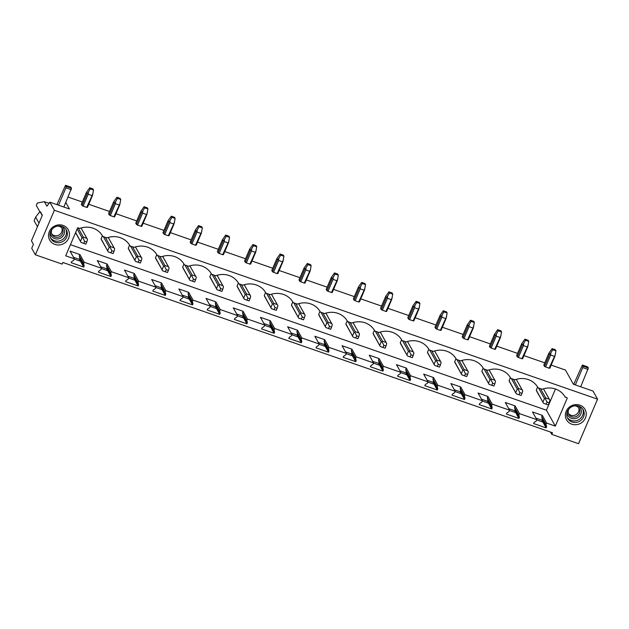 <?xml version="1.0" encoding="UTF-8"?>
<svg xmlns="http://www.w3.org/2000/svg" width="629" height="629" viewBox="0 0 629 629"><rect width="100%" height="100%" fill="white"/><g stroke="black" fill="none" stroke-linecap="round" stroke-linejoin="round"><path stroke-width="0.94" d="M54.377 210.259L597.55 399.163L578.554 443.704L551.782 434.395L552.482 432.752L62.853 262.474L62.153 264.109L35.381 254.8L54.377 210.259L49.848 202.168L69.442 208.985L65.809 202.491M40.728 212.413L40.083 212.185L40.303 211.659L42.332 215.283L31.45 240.797L33.423 244.327L31.733 248.29L35.381 254.8M550.469 432.06L551.782 434.395M70.44 244.673L546.42 410.21L555.321 426.1L546.64 423.081L546.051 424.473L546.585 426.824L546.137 427.877L533.604 423.521L534.052 422.468L536.199 421.045L536.789 419.653L519.444 413.623L518.846 415.006L519.381 417.365L518.933 418.419L506.4 414.063L506.856 413.001L508.995 411.586L509.592 410.194L492.24 404.164L491.65 405.548L492.185 407.899L491.729 408.96L479.204 404.604L479.652 403.543L481.798 402.12L482.388 400.736L465.035 394.697L464.446 396.089L464.98 398.44L464.532 399.501L451.999 395.138L452.448 394.084L454.594 392.661L455.184 391.277L437.839 385.239L437.241 386.631L437.776 388.981L437.328 390.035L424.795 385.679L425.251 384.626L427.39 383.203L427.987 381.811L410.635 375.78L410.045 377.172L410.58 379.523L410.124 380.576L397.599 376.221L398.047 375.159L400.193 373.744L400.783 372.352L383.431 366.322L382.841 367.706L383.376 370.064L382.927 371.118L370.395 366.762L370.843 365.701L372.989 364.285L373.579 362.894L356.234 356.855L355.637 358.247L356.171 360.598L355.723 361.659L343.19 357.296L343.646 356.242L345.785 354.819L346.382 353.435L329.03 347.397L328.44 348.788L328.975 351.139L328.519 352.193L315.994 347.837L316.442 346.783L318.589 345.36L319.178 343.969L301.826 337.938L301.236 339.33L301.771 341.681L301.322 342.734L288.79 338.378L289.238 337.325L291.384 335.902L291.974 334.51L274.629 328.48L274.032 329.871L274.566 332.222L274.118 333.276L261.585 328.92L262.041 327.858L264.18 326.443L264.778 325.051L247.425 319.021L246.835 320.405L247.37 322.756L246.914 323.817L234.389 319.461L234.837 318.4L236.984 316.985L237.573 315.593L220.221 309.554L219.631 310.946L220.166 313.297L219.718 314.358L207.185 309.995L207.633 308.941L209.779 307.518L210.369 306.134L193.024 300.096L192.427 301.488L192.961 303.838L192.513 304.892L179.98 300.536L180.437 299.483L182.575 298.06L183.173 296.668L165.82 290.637L165.23 292.029L165.765 294.38L165.309 295.433L152.784 291.078L153.232 290.024L155.379 288.601L155.968 287.209L138.616 281.179L138.026 282.57L138.561 284.921L138.113 285.975L125.58 281.619L126.028 280.558L128.174 279.142L128.764 277.751L111.419 271.72L110.822 273.104L111.357 275.455L110.908 276.516L98.376 272.16L98.832 271.099L100.97 269.684L101.568 268.292L84.215 262.254L83.626 263.645L84.16 265.996L83.704 267.058L80.465 261.255L74.253 259.093M110.908 276.516L107.661 270.714L101.45 268.559M138.113 285.975L134.865 280.18L128.654 278.018M165.309 295.433L162.07 289.639L155.858 287.477M192.513 304.892L189.266 299.097L183.055 296.935M219.718 314.358L216.47 308.556L210.259 306.402M246.914 323.817L243.675 318.015L237.463 315.86M274.118 333.276L270.871 327.481L264.66 325.319M301.322 342.734L298.075 336.94L291.864 334.777M328.519 352.193L325.272 346.398L319.068 344.236M355.723 361.659L352.476 355.857L346.264 353.702M382.927 371.118L379.68 365.315L373.469 363.161M410.124 380.576L406.877 374.782L400.673 372.62M437.328 390.035L434.081 384.24L427.869 382.078M464.532 399.501L461.285 393.699L455.074 391.537M491.729 408.96L488.481 403.158L482.278 401.003M518.933 418.419L515.686 412.624L509.474 410.462M546.137 427.877L542.89 422.083L536.679 419.92M80.465 261.255L79.388 259.345L73.507 257.292M542.89 422.083L541.821 420.164L535.932 418.12M515.686 412.624L514.616 410.706L508.727 408.661M488.481 403.158L487.412 401.247L481.531 399.203M461.285 393.699L460.216 391.788L454.327 389.736M434.081 384.24L433.011 382.322L427.122 380.278M406.877 374.782L405.807 372.863L399.926 370.819M379.68 365.315L378.611 363.405L372.722 361.361M352.476 355.857L351.407 353.946L345.518 351.902M325.272 346.398L324.202 344.488L318.321 342.435M298.075 336.94L297.006 335.021L291.117 332.977M270.871 327.481L269.802 325.563L263.913 323.518M243.675 318.015L242.597 316.104L236.716 314.06M216.47 308.556L215.401 306.645L209.512 304.593M189.266 299.097L188.197 297.187L182.308 295.135M162.07 289.639L160.993 287.72L155.111 285.676M134.865 280.18L133.796 278.262L127.907 276.217M107.661 270.714L106.592 268.803L100.703 266.759M597.55 399.163L593.021 391.073L573.42 384.256L565.463 370.049L551.169 365.079M544.761 362.847L523.973 355.621M517.557 353.388L496.768 346.162M490.353 343.929L469.564 336.696M463.156 334.471L442.368 327.237M435.952 325.004L415.164 317.779M408.748 315.546L387.959 308.32M381.551 306.087L360.763 298.854M354.347 296.629L333.559 289.395M327.143 287.17L306.354 279.936M299.947 277.704L279.158 270.478M272.742 268.245L251.954 261.019M245.538 258.786L224.75 251.553M218.342 249.328L197.553 242.094M191.137 239.869L170.349 232.636M163.933 230.403L143.145 223.177M136.737 220.944L115.948 213.718M109.532 211.486L88.744 204.252M82.328 202.027L68.113 197.081M86.692 207.358A3.538 0.818 23.1 0 0 87.423 207.358L92.487 195.47L93.524 190.021L90.317 188.904L89.688 187.788L86.448 192.38L87.132 193.614L82.069 205.494A3.538 0.818 23.1 0 0 83.138 206.123L86.692 207.358L92.99 193.606M86.448 192.38L81.377 204.268L82.069 205.494M113.896 216.816A3.538 0.818 23.1 0 0 114.62 216.824L119.691 204.936L120.729 199.479L117.513 198.363L116.892 197.254L113.645 201.838L114.336 203.073L109.265 214.961A3.538 0.818 23.1 0 0 110.342 215.582L113.896 216.816L120.194 203.065M113.645 201.838L108.573 213.726L109.265 214.961M141.1 226.283A3.538 0.818 23.1 0 0 141.824 226.283L146.895 214.395L147.933 208.946L144.717 207.829L144.096 206.713L140.849 211.297L141.541 212.531L136.469 224.419A3.538 0.818 23.1 0 0 137.547 225.048L141.1 226.283L147.398 212.523M140.849 211.297L135.778 223.185L136.469 224.419M168.297 235.741A3.538 0.818 23.1 0 0 169.028 235.741L174.091 223.853L175.129 218.405L171.921 217.288L171.292 216.172L168.053 220.755L168.737 221.99L163.674 233.878A3.538 0.818 23.1 0 0 164.743 234.507L168.297 235.741L174.595 221.982M168.053 220.755L162.982 232.644L163.674 233.878M195.501 245.2A3.538 0.818 23.1 0 0 196.224 245.2L201.296 233.312L202.334 227.863L199.118 226.747L198.497 225.63L195.249 230.222L195.941 231.448L190.87 243.337A3.538 0.818 23.1 0 0 191.947 243.966L195.501 245.2L201.799 231.448M195.249 230.222L190.178 242.11L190.87 243.337M222.705 254.659A3.538 0.818 23.1 0 0 223.429 254.659L228.5 242.778L229.538 237.322L226.322 236.205L225.701 235.089L222.454 239.68L223.146 240.915L218.074 252.803A3.538 0.818 23.1 0 0 219.151 253.424L222.705 254.659L229.003 240.907M222.454 239.68L217.382 251.569L218.074 252.803M249.902 264.117A3.538 0.818 23.1 0 0 250.633 264.125L255.696 252.237L256.734 246.788L253.526 245.664L252.897 244.555L249.658 249.139L250.342 250.373L245.279 262.262A3.538 0.818 23.1 0 0 246.348 262.883L249.902 264.117L256.2 250.366M249.658 249.139L244.587 261.027L245.279 262.262M277.106 273.584A3.538 0.818 23.1 0 0 277.829 273.584L282.901 261.695L283.938 256.247L280.723 255.13L280.102 254.014L276.854 258.598L277.546 259.832L272.475 271.72A3.538 0.818 23.1 0 0 273.552 272.349L277.106 273.584L283.404 259.824M276.854 258.598L271.783 270.486L272.475 271.72M304.31 283.042A3.538 0.818 23.1 0 0 305.034 283.042L310.105 271.154L311.143 265.705L307.927 264.589L307.306 263.472L304.059 268.064L304.751 269.291L299.679 281.179A3.538 0.818 23.1 0 0 300.756 281.808L304.31 283.042L310.608 269.283M304.059 268.064L298.987 279.944L299.679 281.179M331.507 292.501A3.538 0.818 23.1 0 0 332.238 292.501L337.301 280.613L338.339 275.164L335.131 274.047L334.502 272.931L331.263 277.523L331.947 278.749L326.883 290.637A3.538 0.818 23.1 0 0 327.953 291.266L331.507 292.501L337.804 278.749M331.263 277.523L326.192 289.411L326.883 290.637M358.711 301.959A3.538 0.818 23.1 0 0 359.434 301.959L364.506 290.079L365.543 284.623L362.328 283.506L361.706 282.39L358.459 286.981L359.151 288.216L354.08 300.104A3.538 0.818 23.1 0 0 355.157 300.725L358.711 301.959L365.009 288.208M358.459 286.981L353.388 298.869L354.08 300.104M385.915 311.426A3.538 0.818 23.1 0 0 386.638 311.426L391.71 299.538L392.748 294.089L389.532 292.965L388.911 291.856L385.663 296.44L386.355 297.674L381.284 309.562A3.538 0.818 23.1 0 0 382.361 310.183L385.915 311.426L392.213 297.666M385.663 296.44L380.592 308.328L381.284 309.562M413.111 320.884A3.538 0.818 23.1 0 0 413.843 320.884L418.906 308.996L419.944 303.548L416.736 302.431L416.107 301.315L412.868 305.898L413.552 307.133L408.488 319.021A3.538 0.818 23.1 0 0 409.558 319.65L413.111 320.884L419.409 307.125M412.868 305.898L407.796 317.787L408.488 319.021M440.316 330.343A3.538 0.818 23.1 0 0 441.039 330.343L446.11 318.455L447.148 313.006L443.932 311.89L443.311 310.773L440.064 315.365L440.756 316.591L435.685 328.48A3.538 0.818 23.1 0 0 436.762 329.109L440.316 330.343L446.614 316.584M440.064 315.365L434.993 327.245L435.685 328.48M467.52 339.802A3.538 0.818 23.1 0 0 468.243 339.802L473.315 327.913L474.352 322.465L471.137 321.348L470.516 320.232L467.268 324.823L467.96 326.058L462.889 337.938A3.538 0.818 23.1 0 0 463.966 338.567L467.52 339.802L473.818 326.05M467.268 324.823L462.197 336.712L462.889 337.938M494.716 349.26A3.538 0.818 23.1 0 0 495.448 349.26L500.511 337.38L501.549 331.923L498.341 330.807L497.712 329.69L494.473 334.282L495.157 335.516L490.085 347.405A3.538 0.818 23.1 0 0 491.163 348.026L494.716 349.26L501.014 335.509M494.473 334.282L489.401 346.17L490.085 347.405M521.921 358.727A3.538 0.818 23.1 0 0 522.644 358.727L527.715 346.838L528.753 341.39L525.537 340.265L524.916 339.157L521.669 343.741L522.361 344.975L517.29 356.863A3.538 0.818 23.1 0 0 518.367 357.484L521.921 358.727L528.218 344.967M521.669 343.741L516.598 355.629L517.29 356.863M549.117 368.185A3.538 0.818 23.1 0 0 549.848 368.185L554.92 356.297L555.957 350.848L552.742 349.732L552.12 348.615L548.873 353.199L549.565 354.434L544.494 366.322A3.538 0.818 23.1 0 0 545.571 366.951L549.117 368.185L555.423 354.426M548.873 353.199L543.802 365.087L544.494 366.322M536.789 419.653L532.472 411.94L542.324 415.368L541.734 416.76L542.269 419.111L541.821 420.164M546.585 426.824L542.269 419.111M546.051 424.473L541.734 416.76M546.64 423.081L542.324 415.368M555.321 426.1L567.303 397.992L564.889 396.64M565.243 397.276A19.475 18.162 150.8 0 0 565.07 396.954A19.475 18.162 150.8 0 0 542.174 389.249L538.039 387.81L537.685 387.181M509.592 410.194L505.268 402.481L515.127 405.909L514.53 407.301L515.065 409.652L514.616 410.706M519.381 417.365L515.065 409.652M518.846 415.006L514.53 407.301M519.444 413.623L515.127 405.909M538.039 387.81A19.475 18.162 150.8 0 0 537.866 387.495A19.475 18.162 150.8 0 0 514.97 379.79L510.834 378.351L510.481 377.722M482.388 400.736L478.071 393.023L487.923 396.451L487.333 397.835L487.86 400.186L487.412 401.247M492.185 407.899L487.86 400.186M491.65 405.548L487.333 397.835M492.24 404.164L487.923 396.451M510.834 378.351A19.475 18.162 150.8 0 0 510.662 378.037A19.475 18.162 150.8 0 0 487.766 370.332L483.638 368.893L483.284 368.256M455.184 391.277L450.867 383.564L460.719 386.984L460.129 388.376L460.664 390.727L460.216 391.788M464.98 398.44L460.664 390.727M464.446 396.089L460.129 388.376M465.035 394.697L460.719 386.984M483.638 368.893A19.475 18.162 150.8 0 0 483.465 368.57A19.475 18.162 150.8 0 0 460.57 360.873L456.434 359.434L456.08 358.797M427.987 381.811L423.671 374.098L433.523 377.526L432.925 378.917L433.46 381.268L433.011 382.322M437.776 388.981L433.46 381.268M437.241 386.631L432.925 378.917M437.839 385.239L433.523 377.526M456.434 359.434A19.475 18.162 150.8 0 0 456.261 359.112A19.475 18.162 150.8 0 0 433.365 351.407L429.23 349.968L428.876 349.339M400.783 372.352L396.467 364.639L406.318 368.067L405.729 369.459L406.263 371.81L405.807 372.863M410.58 379.523L406.263 371.81M410.045 377.172L405.729 369.459M410.635 375.78L406.318 368.067M429.23 349.968A19.475 18.162 150.8 0 0 429.057 349.653A19.475 18.162 150.8 0 0 406.161 341.948L402.033 340.509L401.679 339.88M373.579 362.894L369.262 355.181L379.114 358.609L378.524 360L379.059 362.351L378.611 363.405M383.376 370.064L379.059 362.351M382.841 367.706L378.524 360M383.431 366.322L379.114 358.609M402.033 340.509A19.475 18.162 150.8 0 0 401.86 340.195A19.475 18.162 150.8 0 0 378.965 332.489L374.829 331.051L374.475 330.422M346.382 353.435L342.066 345.722L351.918 349.15L351.32 350.534L351.855 352.885L351.407 353.946M356.171 360.598L351.855 352.885M355.637 358.247L351.32 350.534M356.234 356.855L351.918 349.15M374.829 331.051A19.475 18.162 150.8 0 0 374.656 330.736A19.475 18.162 150.8 0 0 351.76 323.031L347.625 321.592L347.271 320.955M319.178 343.969L314.862 336.263L324.713 339.684L324.124 341.075L324.658 343.426L324.202 344.488M328.975 351.139L324.658 343.426M328.44 348.788L324.124 341.075M329.03 347.397L324.713 339.684M347.625 321.592A19.475 18.162 150.8 0 0 347.452 321.27A19.475 18.162 150.8 0 0 324.556 313.564L320.428 312.133L320.075 311.497M291.974 334.51L287.657 326.797L297.509 330.225L296.919 331.617L297.454 333.968L297.006 335.021M301.771 341.681L297.454 333.968M301.236 339.33L296.919 331.617M301.826 337.938L297.509 330.225M320.428 312.133A19.475 18.162 150.8 0 0 320.255 311.811A19.475 18.162 150.8 0 0 297.36 304.106L293.224 302.667L292.87 302.038M264.778 325.051L260.461 317.338L270.313 320.766L269.715 322.158L270.25 324.509L269.802 325.563M274.566 332.222L270.25 324.509M274.032 329.871L269.715 322.158M274.629 328.48L270.313 320.766M293.224 302.667A19.475 18.162 150.8 0 0 293.051 302.352A19.475 18.162 150.8 0 0 270.156 294.647L266.02 293.208L265.666 292.579M237.573 315.593L233.257 307.88L243.108 311.308L242.519 312.692L243.053 315.05L242.597 316.104M247.37 322.756L243.053 315.05M246.835 320.405L242.519 312.692M247.425 319.021L243.108 311.308M266.02 293.208A19.475 18.162 150.8 0 0 265.847 292.894A19.475 18.162 150.8 0 0 242.951 285.189L238.823 283.75L238.47 283.121M210.369 306.134L206.053 298.421L215.904 301.849L215.315 303.233L215.849 305.584L215.401 306.645M220.166 313.297L215.849 305.584M219.631 310.946L215.315 303.233M220.221 309.554L215.904 301.849M238.823 283.75A19.475 18.162 150.8 0 0 238.65 283.435A19.475 18.162 150.8 0 0 215.755 275.73L211.619 274.291L211.265 273.654M183.173 296.668L178.856 288.963L188.708 292.383L188.11 293.774L188.645 296.125L188.197 297.187M192.961 303.838L188.645 296.125M192.427 301.488L188.11 293.774M193.024 300.096L188.708 292.383M211.619 274.291A19.475 18.162 150.8 0 0 211.446 273.969A19.475 18.162 150.8 0 0 188.551 266.264L184.415 264.833L184.061 264.196M155.968 287.209L151.652 279.496L161.504 282.924L160.914 284.316L161.449 286.667L160.993 287.72M165.765 294.38L161.449 286.667M165.23 292.029L160.914 284.316M165.82 290.637L161.504 282.924M184.415 264.833A19.475 18.162 150.8 0 0 184.242 264.51A19.475 18.162 150.8 0 0 161.346 256.805L157.219 255.366L156.865 254.737M128.764 277.751L124.448 270.038L134.299 273.466L133.71 274.857L134.244 277.208L133.796 278.262M138.561 284.921L134.244 277.208M138.026 282.57L133.71 274.857M138.616 281.179L134.299 273.466M157.219 255.366A19.475 18.162 150.8 0 0 157.046 255.052A19.475 18.162 150.8 0 0 134.15 247.346L130.014 245.908L129.66 245.279M101.568 268.292L97.251 260.579L107.103 264.007L106.505 265.391L107.04 267.75L106.592 268.803M111.357 275.455L107.04 267.75M110.822 273.104L106.505 265.391M111.419 271.72L107.103 264.007M130.014 245.908A19.475 18.162 150.8 0 0 129.841 245.593A19.475 18.162 150.8 0 0 106.946 237.888L102.81 236.449L102.456 235.82M83.704 267.058L71.179 262.694L71.627 261.64L73.774 260.217L74.364 258.834L65.691 255.814L77.681 227.706L79.741 228.429A19.475 18.162 -29.2 0 1 102.637 236.134A19.475 18.162 -29.2 0 1 102.81 236.449M74.364 258.834L70.047 251.12L79.899 254.548L79.309 255.932L79.844 258.283L79.388 259.345M84.215 262.254L79.899 254.548M68.624 238.273A10.622 9.907 -29.2 0 1 54.927 244.429A10.622 9.907 -29.2 0 1 49.345 231.566A10.622 9.907 -29.2 0 1 63.042 225.41A10.622 9.907 -29.2 0 1 68.624 238.273M585.45 418.01A10.622 9.907 -29.2 0 1 571.761 424.174A10.622 9.907 -29.2 0 1 566.179 411.311A10.622 9.907 -29.2 0 1 579.867 405.155A10.622 9.907 -29.2 0 1 585.45 418.01M84.16 265.996L79.844 258.283M83.626 263.645L79.309 255.932M546.42 410.21L555.462 389.021M537.606 387.047L536.293 390.137A3.538 3.302 150.8 0 0 536.812 391.332L536.474 390.727M510.402 377.589L509.089 380.671A3.538 3.302 150.8 0 0 509.616 381.874L509.27 381.268M483.206 368.13L481.893 371.212A3.538 3.302 150.8 0 0 482.412 372.415L482.073 371.81M456.001 358.672L454.688 361.754A3.538 3.302 150.8 0 0 455.207 362.957L454.869 362.351M428.797 349.213L427.484 352.295A3.538 3.302 150.8 0 0 428.011 353.498L427.665 352.885M401.601 339.746L400.288 342.829A3.538 3.302 150.8 0 0 400.807 344.032L400.469 343.426M374.397 330.288L373.083 333.37A3.538 3.302 150.8 0 0 373.602 334.573L373.264 333.968M347.192 320.829L345.879 323.911A3.538 3.302 150.8 0 0 346.406 325.114L346.06 324.509M319.996 311.371L318.683 314.453A3.538 3.302 150.8 0 0 319.202 315.656L318.864 315.05M292.792 301.912L291.479 304.994A3.538 3.302 150.8 0 0 291.998 306.197L291.659 305.584M265.595 292.446L264.274 295.528A3.538 3.302 150.8 0 0 264.801 296.731L264.455 296.125M238.391 282.987L237.078 286.069A3.538 3.302 150.8 0 0 237.597 287.272L237.259 286.667M211.187 273.529L209.874 276.611A3.538 3.302 150.8 0 0 210.393 277.814L210.055 277.208M183.99 264.07L182.669 267.152A3.538 3.302 150.8 0 0 183.196 268.355L182.85 267.75M156.786 254.611L155.473 257.693A3.538 3.302 150.8 0 0 155.992 258.896L155.654 258.283M129.582 245.145L128.269 248.227A3.538 3.302 150.8 0 0 128.788 249.43L128.45 248.825M102.385 235.686L101.065 238.768A3.538 3.302 150.8 0 0 101.591 239.971L101.245 239.366M567.389 417.625A8.853 8.256 150.8 0 0 575.464 420.848A8.853 8.256 150.8 0 0 582.658 415.337A8.853 8.256 150.8 0 0 582.745 409.023M567.468 411.311A8.853 8.256 150.8 0 0 567.775 418.427A8.853 8.256 150.8 0 0 575.865 422.46A8.853 8.256 150.8 0 0 583.531 416.901A8.853 8.256 150.8 0 0 583.225 409.778A8.853 8.256 150.8 0 0 575.142 405.744A8.853 8.256 150.8 0 0 567.468 411.311M40.083 212.185L36.285 205.4L37.3 203.025L44.352 201.673L46.923 206.21L49.848 202.168M42.214 215.566L40.382 212.295M39.816 211.721L35.649 217.131L34.115 220.724L37.465 226.707M38.99 223.114L35.649 217.131M48.826 203.23L44.352 201.673M50.556 237.88A8.853 8.256 150.8 0 0 58.631 241.104A8.853 8.256 150.8 0 0 65.833 235.592A8.853 8.256 150.8 0 0 65.911 229.278M66.705 237.157A8.853 8.256 -29.2 0 1 59.032 242.723A8.853 8.256 -29.2 0 1 50.949 238.682A8.853 8.256 -29.2 0 1 50.642 231.566A8.853 8.256 -29.2 0 1 58.308 226A8.853 8.256 -29.2 0 1 66.399 230.033A8.853 8.256 -29.2 0 1 66.705 237.157M580.693 386.788L588.335 368.02L587.714 366.904L582.36 365.04L573.742 384.374M588.335 368.02L582.981 366.157L582.36 365.04M588.091 369.443L582.737 367.588L582.981 366.157M575.338 384.924L582.737 367.588M63.867 207.043L71.502 188.275L70.88 187.159L65.526 185.296L56.917 204.629M71.502 188.275L66.147 186.412L65.526 185.296M71.266 189.699L65.911 187.843L66.147 186.412M58.513 205.18L65.911 187.843M567.122 412.27A7.241 6.754 150.8 0 0 572.838 418.678A7.241 6.754 150.8 0 0 580.826 414.157A7.241 6.754 150.8 0 0 578.318 406.004M568.962 408.929A5.944 5.543 150.8 0 0 568.632 409.589A5.944 5.543 150.8 0 0 568.844 414.369A5.944 5.543 150.8 0 0 574.269 417.074A5.944 5.543 150.8 0 0 579.411 413.339A5.944 5.543 150.8 0 0 579.207 408.559A5.944 5.543 150.8 0 0 574.513 405.831M568.474 413.552A5.944 5.543 150.8 0 0 573.868 415.454A5.944 5.543 150.8 0 0 578.546 411.783A5.944 5.543 150.8 0 0 578.704 407.82M50.296 232.526A7.241 6.754 150.8 0 0 56.005 238.934A7.241 6.754 150.8 0 0 63.993 234.413A7.241 6.754 150.8 0 0 61.493 226.259M57.679 226.086A5.944 5.543 -29.2 0 1 62.381 228.814A5.944 5.543 -29.2 0 1 62.585 233.595A5.944 5.543 -29.2 0 1 57.436 237.33A5.944 5.543 -29.2 0 1 52.01 234.625A5.944 5.543 -29.2 0 1 51.806 229.844A5.944 5.543 -29.2 0 1 52.136 229.184M61.878 228.075A5.944 5.543 -29.2 0 1 61.713 232.038A5.944 5.543 -29.2 0 1 57.035 235.71A5.944 5.543 -29.2 0 1 51.641 233.807M536.293 390.137L543.48 403.244L546.153 404.211L547.057 402.096L545.39 398.762L545.728 397.945L540.539 388.683M543.472 403.228L536.623 391.041M545.728 397.945L549.282 399.179L543.48 388.816L549.589 399.69M538.55 387.991L544.447 398.519L545.39 398.762M544.447 398.519L542.953 402.025M547.057 402.096L549.196 402.843L548.299 404.958L546.153 404.211M549.935 400.343L549.282 399.179L549.935 400.343L549.196 402.843M545.571 366.951L550.642 355.063L554.188 356.297M550.642 355.063L550.878 352.845L549.565 354.434M550.878 352.845L552.742 349.732M552.12 348.615L555.328 349.732L555.957 350.848M509.089 380.671L516.275 393.785L518.956 394.753L519.853 392.638L518.186 389.304L518.524 388.486L513.335 379.224M518.524 388.486L522.078 389.721L516.275 379.358L522.385 390.232M511.346 378.532L517.242 389.06L518.186 389.304M517.242 389.06L515.749 392.567M519.853 392.638L521.999 393.384L521.095 395.499L518.956 394.753M522.73 390.884L522.078 389.721L522.73 390.884L521.999 393.384M518.367 357.484L523.438 345.604L526.992 346.838M523.438 345.604L523.674 343.387L522.361 344.975M523.674 343.387L525.537 340.265M524.916 339.157L528.132 340.273L528.753 341.39M481.893 371.212L489.071 384.327L491.752 385.294L492.656 383.179L490.982 379.837L491.32 379.028L486.138 369.766M491.32 379.028L494.874 380.262L489.071 369.899L495.18 380.773M484.149 369.074L490.046 379.601L490.982 379.837M490.046 379.601L488.544 383.108M492.656 383.179L494.795 383.926L493.891 386.041L491.752 385.294M495.526 381.418L494.874 380.262L495.526 381.418L494.795 383.926M491.163 348.026L496.234 336.138L499.788 337.38M496.234 336.138L496.47 333.928L495.157 335.516M496.47 333.928L498.341 330.807M497.712 329.69L500.928 330.815L501.549 331.923M454.688 361.754L461.875 374.86L464.548 375.835L465.452 373.72L463.785 370.379L464.123 369.569L458.934 360.299M464.123 369.569L467.677 370.803L461.875 360.441M456.945 359.607L462.842 370.143L463.785 370.379M462.842 370.143L461.348 373.65M465.452 373.72L467.591 374.467L466.694 376.574L464.548 375.835M468.33 371.959L467.677 370.803L468.33 371.959L467.591 374.467M463.966 338.567L469.037 326.679L472.583 327.913M469.037 326.679L469.273 324.47L467.96 326.058M469.273 324.47L471.137 321.348M470.516 320.232L473.723 321.348L474.352 322.465M427.484 352.295L434.67 365.402L437.352 366.369L438.248 364.262L436.581 360.92L436.919 360.103L431.73 350.84M436.919 360.103L440.473 361.345L434.67 350.974L440.78 361.848M429.741 350.149L435.638 360.684L436.581 360.92M435.638 360.684L434.144 364.183M438.248 364.262L440.394 365.001L439.49 367.116L437.352 366.369M441.126 362.501L440.473 361.345L441.126 362.501L440.394 365.001M436.762 329.109L441.833 317.22L445.387 318.455M441.833 317.22L442.069 315.003L440.756 316.591M442.069 315.003L443.932 311.89M443.311 310.773L446.527 311.89L447.148 313.006M400.288 342.829L407.466 355.943L410.147 356.91L411.051 354.795L409.377 351.462L409.715 350.644L404.533 341.382M409.715 350.644L413.269 351.878L407.466 341.516L413.575 352.389M402.544 340.69L408.441 351.218L409.377 351.462M408.441 351.218L406.939 354.725M411.051 354.795L413.19 355.542L412.286 357.657L410.147 356.91M413.921 353.042L413.269 351.878L413.921 353.042L413.19 355.542M409.558 319.65L414.629 307.762L418.183 308.996M414.629 307.762L414.865 305.545L413.552 307.133M414.865 305.545L416.736 302.431M416.107 301.315L419.323 302.431L419.944 303.548M373.083 333.37L380.27 346.485L382.943 347.452L383.847 345.337L382.18 342.003L382.518 341.185L377.329 331.923M382.518 341.185L386.072 342.42L380.27 332.057M375.34 331.231L381.237 341.759L382.18 342.003M381.237 341.759L379.743 345.266M383.847 345.337L385.986 346.084L385.09 348.199L382.943 347.452M386.725 343.576L386.072 342.42L386.725 343.576L385.986 346.084M382.361 310.183L387.433 298.303L390.979 299.538M387.433 298.303L387.668 296.086L386.355 297.674M387.668 296.086L389.532 292.965M388.911 291.856L392.119 292.972L392.748 294.089M345.879 323.911L353.066 337.018L355.747 337.993L356.643 335.878L354.976 332.537L355.314 331.727L350.133 322.465M355.314 331.727L358.868 332.961L353.066 322.598L359.175 333.472M348.136 321.765L354.033 332.301L354.976 332.537M354.033 332.301L352.539 335.807M356.643 335.878L358.789 336.625L357.885 338.74L355.747 337.993M359.521 334.117L358.868 332.961L359.521 334.117L358.789 336.625M355.157 300.725L360.228 288.837L363.782 290.071M360.228 288.837L360.464 286.627L359.151 288.216M360.464 286.627L362.328 283.506M361.706 282.39L364.922 283.514L365.543 284.623M318.683 314.453L325.861 327.56L328.542 328.535L329.447 326.42L327.772 323.078L328.118 322.268L322.929 312.998M328.118 322.268L331.664 323.503L325.861 313.132M320.939 312.306L326.836 322.842L327.772 323.078M326.836 322.842L325.342 326.349M329.447 326.42L331.585 327.166L330.681 329.274L328.542 328.535M332.316 324.658L331.664 323.503L332.316 324.658L331.585 327.166M327.953 291.266L333.024 279.378L336.578 280.613M333.024 279.378L333.26 277.169L331.947 278.749M333.26 277.169L335.131 274.047M334.502 272.931L337.718 274.047L338.339 275.164M291.479 304.994L298.665 318.101L301.338 319.068L302.242 316.961L300.576 313.619L300.914 312.802L295.724 303.54M300.914 312.802L304.467 314.036L298.665 303.673M293.735 302.848L299.632 313.384L300.576 313.619M299.632 313.384L298.138 316.882M302.242 316.961L304.381 317.7L303.485 319.815L301.338 319.068M305.12 315.2L304.467 314.036L305.12 315.2L304.381 317.7M300.756 281.808L305.828 269.92L309.374 271.154M305.828 269.92L306.064 267.702L304.751 269.291M306.064 267.702L307.927 264.589M307.306 263.472L310.514 264.589L311.143 265.705M264.274 295.528L271.461 308.642L274.142 309.61L275.038 307.495L273.371 304.161L273.709 303.343L268.528 294.081M273.709 303.343L277.263 304.578L271.461 294.215M266.531 293.389L272.428 303.917L273.371 304.161M272.428 303.917L270.934 307.424M275.038 307.495L277.185 308.241L276.28 310.356L274.142 309.61M277.916 305.741L277.263 304.578L277.916 305.741L277.185 308.241M273.552 272.349L278.623 260.461L282.177 261.695M278.623 260.461L278.859 258.244L277.546 259.832M278.859 258.244L280.723 255.13M280.102 254.014L283.317 255.13L283.938 256.247M237.078 286.069L244.256 299.184L246.938 300.151L247.842 298.036L246.175 294.694L246.513 293.885L241.324 284.623M246.513 293.885L250.059 295.119L244.256 284.756M239.334 283.931L245.231 294.458L246.167 294.694M245.231 294.458L243.738 297.965M247.842 298.036L249.98 298.783L249.076 300.898L246.938 300.151M250.712 296.275L250.059 295.119L250.712 296.275L249.98 298.783M246.348 262.883L251.419 251.002L254.973 252.237M251.419 251.002L251.655 248.785L250.342 250.373M251.655 248.785L253.526 245.664M252.897 244.555L256.113 245.672L256.734 246.788M209.874 276.611L217.06 289.717L219.733 290.692L220.637 288.577L218.971 285.236L219.309 284.426L214.119 275.156M219.309 284.426L222.863 285.66L217.06 275.298M212.13 274.464L218.027 285L218.971 285.236M218.027 285L216.533 288.507M220.637 288.577L222.776 289.324L221.88 291.431L219.733 290.692M223.515 286.816L222.863 285.66L223.515 286.816L222.776 289.324M219.151 253.424L224.223 241.536L227.769 242.77M224.223 241.536L224.459 239.327L223.146 240.915M224.459 239.327L226.322 236.205M225.701 235.089L228.909 236.213L229.538 237.322M182.669 267.152L189.856 280.259L192.537 281.234L193.433 279.119L191.766 275.777L192.104 274.967L186.923 265.697M192.104 274.967L195.658 276.202L189.856 265.831M184.926 265.006L190.823 275.541L191.766 275.777M190.823 275.541L189.329 279.04M193.433 279.119L195.58 279.858L194.675 281.973L192.537 281.234M196.311 277.358L195.658 276.202L196.311 277.358L195.58 279.858M191.947 243.966L197.019 232.077L200.572 233.312M197.019 232.077L197.254 229.868L195.941 231.448M197.254 229.868L199.118 226.747M198.497 225.63L201.712 226.747L202.334 227.863M155.473 257.693L162.652 270.8L165.333 271.767L166.237 269.66L164.57 266.319L164.908 265.501L159.719 256.239M164.908 265.501L168.454 266.735L162.652 256.373M157.73 255.547L163.626 266.083L164.57 266.319M163.626 266.083L162.133 269.582M166.237 269.66L168.375 270.399L167.471 272.514L165.333 271.767M169.107 267.899L168.454 266.735L169.107 267.899L168.375 270.399M164.743 234.507L169.814 222.619L173.368 223.853M169.814 222.619L170.05 220.402L168.737 221.99M170.05 220.402L171.921 217.288M171.292 216.172L174.508 217.288L175.129 218.405M128.269 248.227L135.455 261.342L138.128 262.309L139.033 260.194L137.366 256.86L137.704 256.042L132.515 246.78M137.704 256.042L141.258 257.277L135.455 246.914L141.564 257.788M130.525 246.088L136.422 256.616L137.366 256.86M136.422 256.616L134.928 260.123M139.033 260.194L141.171 260.941L140.275 263.056L138.128 262.309M141.91 258.44L141.258 257.277L141.91 258.44L141.171 260.941M137.547 225.048L142.618 213.16L146.164 214.395M142.618 213.16L142.854 210.943L141.541 212.531M142.854 210.943L144.717 207.829M144.096 206.713L147.304 207.829L147.933 208.946M101.065 238.768L108.251 251.883L110.932 252.85L111.828 250.735L110.161 247.394L110.5 246.584L105.318 237.322M110.5 246.584L114.053 247.818L108.251 237.455L114.36 248.329M103.321 236.63L109.218 247.158L110.161 247.394M109.218 247.158L107.724 250.664M111.828 250.735L113.975 251.482L113.071 253.597L110.932 252.85M114.706 248.974L114.053 247.818L114.706 248.974L113.975 251.482M110.342 215.582L115.414 203.694L118.967 204.936M115.414 203.694L115.65 201.484L114.336 203.073M115.65 201.484L117.513 198.363M116.892 197.254L120.108 198.371L120.729 199.479M75.645 232.478L81.047 242.417L83.728 243.392L84.632 241.277L82.965 237.935L83.303 237.125L78.114 227.855M83.303 237.125L86.849 238.36L81.047 227.997M77.139 228.98L82.022 237.699L82.965 237.935M82.022 237.699L80.528 241.206M84.632 241.277L86.771 242.023L85.866 244.131L83.728 243.392M87.502 239.515L86.849 238.36L87.502 239.515L86.771 242.023M83.138 206.123L88.209 194.235L91.763 195.47M88.209 194.235L88.445 192.026L87.132 193.614M88.445 192.026L90.317 188.904M89.688 187.788L92.903 188.904L93.524 190.021M40.445 212.311L42.237 215.511M509.427 381.583L516.26 393.785M482.223 372.124L489.055 384.327M455.026 362.658L461.851 374.868M461.89 360.433L467.984 371.314M427.822 353.199L434.655 365.402M400.618 343.741L407.45 355.943M373.422 334.282L380.246 346.485M380.286 332.049L386.379 342.931M346.217 324.823L353.05 337.026M319.013 315.357L325.846 327.567M325.885 313.132L331.97 324.014M291.817 305.898L298.649 318.101M298.681 303.673L304.774 314.547M264.612 296.44L271.445 308.642M271.476 294.207L277.57 305.089M237.408 286.981L244.241 299.184M244.28 284.748L250.366 295.63M210.212 277.523L217.044 289.725M217.076 275.29L223.169 286.171M183.008 268.056L189.84 280.259M189.872 265.831L195.965 276.713M155.803 258.598L162.636 270.8M162.675 256.373L168.761 267.246M128.607 249.139L135.439 261.342M101.403 239.68L108.235 251.883M75.566 232.659L81.031 242.424M81.07 227.989L87.164 238.871"/></g></svg>
